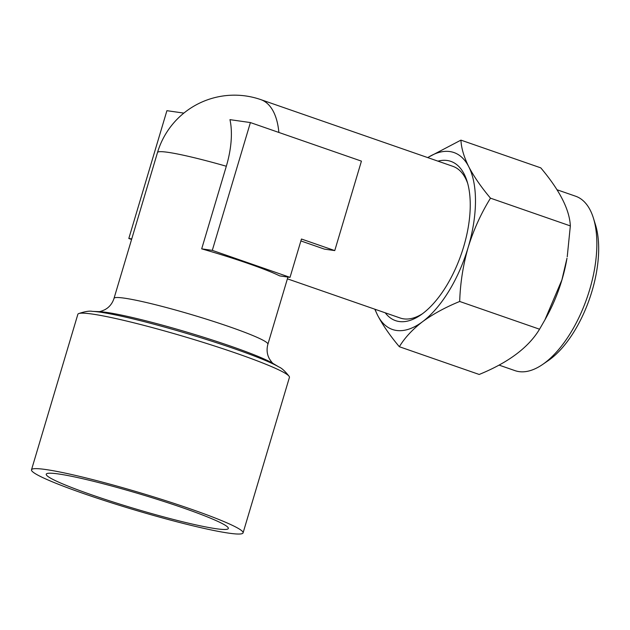 <?xml version="1.0" encoding="UTF-8"?>
<svg xmlns="http://www.w3.org/2000/svg" width="630" height="630" viewBox="0 0 630 630"><rect width="100%" height="100%" fill="white"/><g stroke="black" fill="none" stroke-linecap="round" stroke-linejoin="round"><path stroke-width="0.94" d="M593.421 218.137L595.484 224.792A85.633 40.926 109.2 0 1 591.98 291.217A85.633 40.926 109.2 0 1 548.328 360.549L542.58 364.494A92.326 44.124 -70.8 0 0 589.641 289.745A92.326 44.124 -70.8 0 0 593.421 218.137A92.326 44.124 -70.8 0 0 575.623 196.221L557.022 189.764M499.055 365.101L515.033 370.653A92.326 44.124 -70.8 0 0 542.58 364.494M385.245 312.819A84.294 40.281 -70.8 0 0 420.683 315.016A84.294 40.281 -70.8 0 0 463.656 246.771A84.294 40.281 -70.8 0 0 467.106 181.385A84.294 40.281 -70.8 0 0 437.937 161.146M467.704 183.448A80.286 38.367 -70.8 0 0 452.868 166.328L260.788 99.611A80.286 38.367 109.2 0 1 278.87 132.457M544.903 319.898L546.698 316.646A92.326 44.124 -70.8 0 0 561.881 280.098A92.326 44.124 -70.8 0 0 566.984 258.229L561.881 279.972L544.903 319.898L539.548 329.207C528.594 347.421 508.481 362.51 479.194 374.464L399.341 346.72C404.744 337.79 412.492 329.443 422.572 321.686C433.054 314.039 445.426 307.298 459.695 301.471L539.548 329.207M91.689 494.849A95.004 7.757 16.6 0 1 46.738 473.681A95.004 7.757 16.6 0 1 182.889 507.827A95.004 7.757 16.6 0 1 228.21 527.775A95.004 7.757 16.6 0 1 185.047 522.365A95.004 7.757 16.6 0 1 91.689 494.849M31.5 469.799L77.852 314.307A110.392 9.017 16.6 0 1 78.537 313.645A110.392 9.017 16.6 0 1 236.628 353.383A110.392 9.017 16.6 0 1 289.225 376.457A110.392 9.017 16.6 0 1 289.43 377.378L243.078 532.878A110.392 9.017 -163.4 0 0 190.276 508.875A110.392 9.017 -163.4 0 0 31.5 469.799A110.392 9.017 -163.4 0 0 84.302 493.802A110.392 9.017 -163.4 0 0 243.078 532.878M290.02 277.365L279.736 275.901A80.286 6.56 -163.4 0 0 248.346 263.545A80.286 6.56 -163.4 0 0 201.687 248.858L226.32 166.241A64.866 30.996 -70.8 0 0 229.958 119.653L250.401 122.566L212.302 250.362L290.02 277.365L301.455 239.022L334.758 250.59L361.431 161.13L250.401 122.566M287.398 278.83L400.184 318.008A80.286 38.367 -70.8 0 0 403.665 318.851A80.286 38.367 -70.8 0 0 422.431 313.772M334.758 250.59L324.481 249.133L300.88 240.936M212.302 250.362L201.687 248.858M131.749 238.904L128.811 238.486L131.583 239.447M183.865 113.101L166.911 110.683L128.811 238.486M459.695 301.471C460.254 283.216 463.074 265.191 468.153 247.409C473.54 229.974 480.981 213.562 490.487 198.166C481.218 187.149 473.973 176.668 468.767 166.737C463.916 156.901 461.302 148.034 460.932 140.128L540.784 167.863C559.731 190.331 569.583 209.68 570.339 225.91L567.228 256.788M460.932 140.128L427.668 157.579M374.795 309.188L377.622 315.291C382.843 325.253 390.088 335.727 399.341 346.72M490.487 198.166L570.339 225.91M375.07 309.283A93.665 44.761 -70.8 0 0 377.622 315.291A93.665 44.761 -70.8 0 0 422.572 321.686A93.665 44.761 -70.8 0 0 468.153 247.409A93.665 44.761 -70.8 0 0 468.767 166.737A93.665 44.761 -70.8 0 0 427.762 157.61M226.32 166.241A80.286 6.56 -163.4 0 0 167.824 152.303A80.286 6.56 -163.4 0 0 157.5 152.507L114.022 298.36A80.286 6.56 16.6 0 1 229.493 326.773A80.286 6.56 16.6 0 1 267.9 344.232C266.734 348.437 266.837 352.454 268.23 356.273L269.207 358.509C271.168 361.604 272.57 363.329 273.404 363.707M92.382 311.37A102.202 8.348 -163.4 0 1 233.958 348.595A102.202 8.348 -163.4 0 1 278.885 366.967L272.947 363.416A95.162 7.773 -163.4 0 0 231.115 346.311A95.162 7.773 -163.4 0 0 99.296 311.653L92.382 311.37C89.523 310.732 84.908 311.488 78.537 313.645M114.022 298.36C112.699 302.518 110.407 305.818 107.155 308.259L105.108 309.59C101.776 311.102 99.658 311.787 98.752 311.637M260.788 99.611A80.286 80.286 0 0 0 157.5 152.507M287.926 277.066L267.9 344.232M278.885 366.967C281.626 367.999 285.075 371.157 289.225 376.457"/></g></svg>

